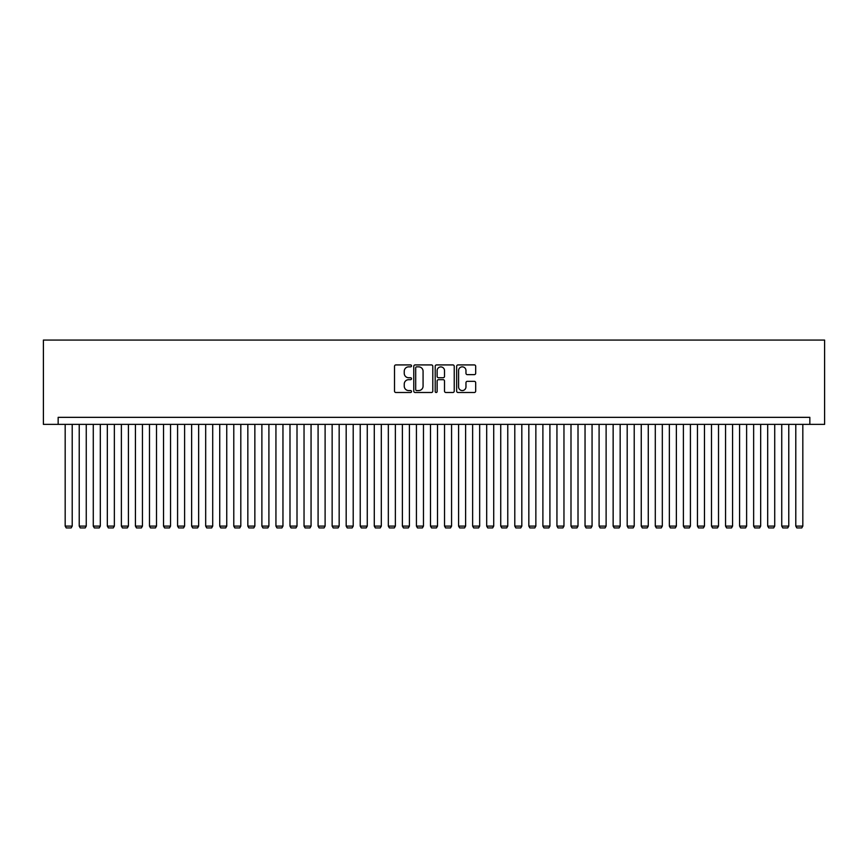 <?xml version="1.0" encoding="UTF-8"?>
<svg xmlns="http://www.w3.org/2000/svg" width="868" height="868" viewBox="0 0 868 868"><rect width="100%" height="100%" fill="white"/><g stroke="black" fill="none" stroke-linecap="round" stroke-linejoin="round"><path stroke-width="1.3" d="M411.519 365.884A0.966 0.966 0 0 0 410.553 364.918L395.906 364.918A1.378 1.378 0 0 0 394.517 366.296L394.517 391.121A1.378 1.378 0 0 0 395.906 392.499L410.553 392.499A0.966 0.966 0 0 0 411.519 391.533A0.966 0.966 0 0 0 410.553 390.567L408.654 390.567A4.416 4.416 0 0 1 404.249 386.162L404.249 384.09A4.416 4.416 0 0 1 408.654 379.674L410.553 379.674A0.966 0.966 0 0 0 411.519 378.708A0.966 0.966 0 0 0 410.553 377.743L408.654 377.743A4.416 4.416 0 0 1 404.249 373.338L404.249 371.265A4.416 4.416 0 0 1 408.654 366.849L410.553 366.849A0.966 0.966 0 0 0 411.519 365.884M474.308 374.64A1.378 1.378 0 0 0 475.686 373.262L475.686 366.296A1.378 1.378 0 0 0 474.308 364.918L458.033 364.918A1.378 1.378 0 0 0 456.655 366.296L456.655 391.121A1.378 1.378 0 0 0 458.033 392.499L474.308 392.499A1.378 1.378 0 0 0 475.686 391.121L475.686 382.712A1.378 1.378 0 0 0 474.308 381.334L467.342 381.334A1.378 1.378 0 0 0 465.964 382.712L465.964 386.878A3.689 3.689 0 0 1 462.275 390.567A3.689 3.689 0 0 1 458.586 386.878L458.586 370.538A3.689 3.689 0 0 1 462.275 366.849A3.689 3.689 0 0 1 465.964 370.538L465.964 373.262A1.378 1.378 0 0 0 467.342 374.64L474.308 374.64M809.844 424.376L824.6 424.376L824.6 340.072L43.4 340.072L43.4 424.376L809.844 424.376L809.844 417.345L58.156 417.345L58.156 424.376M432.796 366.296A1.378 1.378 0 0 0 431.418 364.918L415.143 364.918A1.378 1.378 0 0 0 413.765 366.296L413.765 391.121A1.378 1.378 0 0 0 415.143 392.499L431.418 392.499A1.378 1.378 0 0 0 432.796 391.121L432.796 366.296M436.582 364.918L452.857 364.918A1.378 1.378 0 0 1 454.235 366.296L454.235 391.121A1.378 1.378 0 0 1 452.857 392.499L445.892 392.499A1.378 1.378 0 0 1 444.514 391.121L444.514 381.052A1.378 1.378 0 0 0 443.136 379.674L438.514 379.674A1.378 1.378 0 0 0 437.136 381.052L437.136 391.533A0.966 0.966 0 0 1 436.17 392.499A0.966 0.966 0 0 1 435.204 391.533L435.204 366.296A1.378 1.378 0 0 1 436.582 364.918M416.662 366.849A0.966 0.966 0 0 0 415.696 367.815L415.696 389.602A0.966 0.966 0 0 0 416.662 390.567L418.658 390.567A4.416 4.416 0 0 0 423.074 386.162L423.074 371.265A4.416 4.416 0 0 0 418.658 366.849L416.662 366.849M444.514 370.614A3.689 3.689 0 0 0 440.825 366.925A3.689 3.689 0 0 0 437.136 370.614L437.136 376.365A1.378 1.378 0 0 0 438.514 377.743L443.136 377.743A1.378 1.378 0 0 0 444.514 376.365L444.514 370.614M72.207 424.376L72.207 526.095L65.176 526.095L65.176 424.376M72.207 526.095L71.154 527.928L66.228 527.928L65.176 526.095M86.257 424.376L86.257 526.095L79.227 526.095L79.227 424.376M86.257 526.095L85.205 527.928L80.279 527.928L79.227 526.095M100.308 424.376L100.308 526.095L93.277 526.095L93.277 424.376M100.308 526.095L99.245 527.928L94.33 527.928L93.277 526.095M114.359 424.376L114.359 526.095L107.328 526.095L107.328 424.376M114.359 526.095L113.296 527.928L108.381 527.928L107.328 526.095M128.41 424.376L128.41 526.095L121.379 526.095L121.379 424.376M128.41 526.095L127.346 527.928L122.431 527.928L121.379 526.095M142.45 424.376L142.45 526.095L135.43 526.095L135.43 424.376M142.45 526.095L141.397 527.928L136.482 527.928L135.43 526.095M156.5 424.376L156.5 526.095L149.48 526.095L149.48 424.376M156.5 526.095L155.448 527.928L150.533 527.928L149.48 526.095M170.551 424.376L170.551 526.095L163.531 526.095L163.531 424.376M170.551 526.095L169.499 527.928L164.584 527.928L163.531 526.095M184.602 424.376L184.602 526.095L177.582 526.095L177.582 424.376M184.602 526.095L183.549 527.928L178.634 527.928L177.582 526.095M198.653 424.376L198.653 526.095L191.633 526.095L191.633 424.376M198.653 526.095L197.6 527.928L192.685 527.928L191.633 526.095M212.703 424.376L212.703 526.095L205.683 526.095L205.683 424.376M212.703 526.095L211.651 527.928L206.736 527.928L205.683 526.095M226.754 424.376L226.754 526.095L219.734 526.095L219.734 424.376M226.754 526.095L225.702 527.928L220.787 527.928L219.734 526.095M240.805 424.376L240.805 526.095L233.785 526.095L233.785 424.376M240.805 526.095L239.752 527.928L234.837 527.928L233.785 526.095M254.856 424.376L254.856 526.095L247.836 526.095L247.836 424.376M254.856 526.095L253.803 527.928L248.888 527.928L247.836 526.095M268.906 424.376L268.906 526.095L261.886 526.095L261.886 424.376M268.906 526.095L267.854 527.928L262.939 527.928L261.886 526.095M282.957 424.376L282.957 526.095L275.937 526.095L275.937 424.376M282.957 526.095L281.905 527.928L276.99 527.928L275.937 526.095M297.008 424.376L297.008 526.095L289.988 526.095L289.988 424.376M297.008 526.095L295.955 527.928L291.04 527.928L289.988 526.095M311.059 424.376L311.059 526.095L304.039 526.095L304.039 424.376M311.059 526.095L310.006 527.928L305.091 527.928L304.039 526.095M325.109 424.376L325.109 526.095L318.089 526.095L318.089 424.376M325.109 526.095L324.057 527.928L319.142 527.928L318.089 526.095M339.16 424.376L339.16 526.095L332.14 526.095L332.14 424.376M339.16 526.095L338.108 527.928L333.193 527.928L332.14 526.095M353.211 424.376L353.211 526.095L346.18 526.095L346.18 424.376M353.211 526.095L352.158 527.928L347.243 527.928L346.18 526.095M367.262 424.376L367.262 526.095L360.231 526.095L360.231 424.376M367.262 526.095L366.209 527.928L361.294 527.928L360.231 526.095M381.312 424.376L381.312 526.095L374.282 526.095L374.282 424.376M381.312 526.095L380.26 527.928L375.345 527.928L374.282 526.095M395.363 424.376L395.363 526.095L388.332 526.095L388.332 424.376M395.363 526.095L394.311 527.928L389.385 527.928L388.332 526.095M409.414 424.376L409.414 526.095L402.383 526.095L402.383 424.376M409.414 526.095L408.361 527.928L403.436 527.928L402.383 526.095M423.465 424.376L423.465 526.095L416.434 526.095L416.434 424.376M423.465 526.095L422.412 527.928L417.486 527.928L416.434 526.095M437.515 424.376L437.515 526.095L430.485 526.095L430.485 424.376M437.515 526.095L436.463 527.928L431.537 527.928L430.485 526.095M451.566 424.376L451.566 526.095L444.535 526.095L444.535 424.376M451.566 526.095L450.514 527.928L445.588 527.928L444.535 526.095M465.617 424.376L465.617 526.095L458.586 526.095L458.586 424.376M465.617 526.095L464.564 527.928L459.639 527.928L458.586 526.095M479.668 424.376L479.668 526.095L472.637 526.095L472.637 424.376M479.668 526.095L478.615 527.928L473.689 527.928L472.637 526.095M493.718 424.376L493.718 526.095L486.688 526.095L486.688 424.376M493.718 526.095L492.655 527.928L487.74 527.928L486.688 526.095M507.769 424.376L507.769 526.095L500.738 526.095L500.738 424.376M507.769 526.095L506.706 527.928L501.791 527.928L500.738 526.095M521.82 424.376L521.82 526.095L514.789 526.095L514.789 424.376M521.82 526.095L520.757 527.928L515.842 527.928L514.789 526.095M535.86 424.376L535.86 526.095L528.84 526.095L528.84 424.376M535.86 526.095L534.807 527.928L529.892 527.928L528.84 526.095M549.911 424.376L549.911 526.095L542.891 526.095L542.891 424.376M549.911 526.095L548.858 527.928L543.943 527.928L542.891 526.095M563.961 424.376L563.961 526.095L556.941 526.095L556.941 424.376M563.961 526.095L562.909 527.928L557.994 527.928L556.941 526.095M578.012 424.376L578.012 526.095L570.992 526.095L570.992 424.376M578.012 526.095L576.96 527.928L572.045 527.928L570.992 526.095M592.063 424.376L592.063 526.095L585.043 526.095L585.043 424.376M592.063 526.095L591.01 527.928L586.095 527.928L585.043 526.095M606.114 424.376L606.114 526.095L599.094 526.095L599.094 424.376M606.114 526.095L605.061 527.928L600.146 527.928L599.094 526.095M620.164 424.376L620.164 526.095L613.144 526.095L613.144 424.376M620.164 526.095L619.112 527.928L614.197 527.928L613.144 526.095M634.215 424.376L634.215 526.095L627.195 526.095L627.195 424.376M634.215 526.095L633.163 527.928L628.248 527.928L627.195 526.095M648.266 424.376L648.266 526.095L641.246 526.095L641.246 424.376M648.266 526.095L647.213 527.928L642.298 527.928L641.246 526.095M662.317 424.376L662.317 526.095L655.297 526.095L655.297 424.376M662.317 526.095L661.264 527.928L656.349 527.928L655.297 526.095M676.367 424.376L676.367 526.095L669.347 526.095L669.347 424.376M676.367 526.095L675.315 527.928L670.4 527.928L669.347 526.095M690.418 424.376L690.418 526.095L683.398 526.095L683.398 424.376M690.418 526.095L689.366 527.928L684.451 527.928L683.398 526.095M704.469 424.376L704.469 526.095L697.449 526.095L697.449 424.376M704.469 526.095L703.416 527.928L698.501 527.928L697.449 526.095M718.52 424.376L718.52 526.095L711.5 526.095L711.5 424.376M718.52 526.095L717.467 527.928L712.552 527.928L711.5 526.095M732.57 424.376L732.57 526.095L725.55 526.095L725.55 424.376M732.57 526.095L731.518 527.928L726.603 527.928L725.55 526.095M746.621 424.376L746.621 526.095L739.59 526.095L739.59 424.376M746.621 526.095L745.569 527.928L740.654 527.928L739.59 526.095M760.672 424.376L760.672 526.095L753.641 526.095L753.641 424.376M760.672 526.095L759.619 527.928L754.704 527.928L753.641 526.095M774.723 424.376L774.723 526.095L767.692 526.095L767.692 424.376M774.723 526.095L773.67 527.928L768.755 527.928L767.692 526.095M788.773 424.376L788.773 526.095L781.742 526.095L781.742 424.376M788.773 526.095L787.721 527.928L782.795 527.928L781.742 526.095M802.824 424.376L802.824 526.095L795.793 526.095L795.793 424.376M802.824 526.095L801.772 527.928L796.846 527.928L795.793 526.095"/></g></svg>
